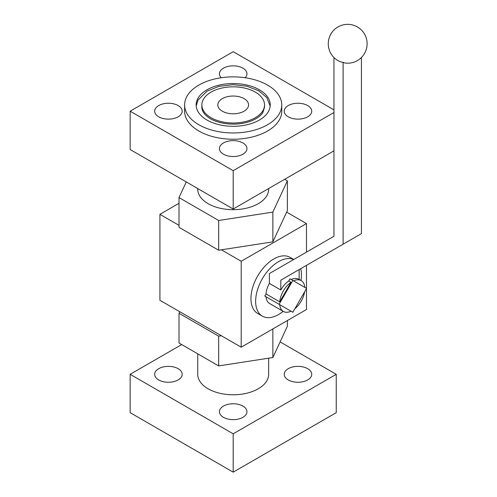 <?xml version="1.0" encoding="UTF-8"?>
<svg xmlns="http://www.w3.org/2000/svg" width="497" height="497" viewBox="0 0 497 497"><rect width="100%" height="100%" fill="white"/><g stroke="black" fill="none" stroke-linecap="round" stroke-linejoin="round"><path stroke-width="0.75" d="M283.153 311.333A32.386 18.7 -60 0 1 278.537 314.539A32.386 18.7 -60 0 1 262.341 316.142A32.386 18.7 -60 0 1 261.844 279.631A32.386 18.7 -60 0 1 293.684 259.521M300.71 268.684A32.386 18.7 -60 0 1 300.965 280.482M279.743 301.847A17.811 10.282 -60 0 1 291.049 282.265L279.743 301.847L266.001 293.913L264.771 296.044L266.001 296.752A17.811 10.282 -60 0 0 269.629 303.524L283.371 311.457A17.811 10.282 -60 0 1 279.743 304.686L291.049 311.215A17.811 10.282 -60 0 1 283.371 311.457M266.001 293.913A17.811 10.282 -60 0 1 269.374 283.402L269.374 273.555L333.953 236.268L333.953 57.509M293.503 280.848A17.811 10.282 -60 0 1 301.182 280.606A17.811 10.282 -60 0 1 304.81 287.372M304.605 291.894A17.811 10.282 -60 0 1 294.858 308.774M291.217 279.525A17.811 10.282 -60 0 1 298.89 279.283L301.182 280.606M291.049 282.265L288.757 280.942A17.811 10.282 -60 0 0 280.824 290.012L269.374 283.402M279.743 304.686L266.001 296.752M299.144 279.432L299.144 269.585L280.824 280.165L343.11 244.201L343.11 62.28A14.481 8.362 -120 0 1 339.563 61.417A19.433 19.433 0 0 1 337.979 26.944A19.433 19.433 0 0 1 366.693 39.717A19.433 19.433 0 0 1 345.695 63.094A18.321 10.58 -60 0 1 343.11 62.28M280.824 290.012L280.824 280.165M292.845 280.47L279.084 304.307L292.845 312.253L306.612 288.415L289.987 278.817L288.757 280.942M179.013 203.298L159.916 214.325L159.916 300.263L241.207 347.198L306.475 309.519L306.475 288.651M186.276 181.933L179.013 197.582L218.674 220.488L272.859 212.101L272.859 241.853L287.378 210.566L287.378 180.821L284.706 179.28M272.859 241.853L221.382 249.811L241.207 261.26L306.475 223.582L286.651 212.132M159.916 214.325L179.013 225.352M197.731 353.827L197.731 374.316A35.461 20.476 0 0 0 208.119 388.791A35.461 20.476 0 0 0 246.767 393.226A35.461 20.476 0 0 0 268.653 374.316L268.653 358.188M197.731 188.549L197.731 189.202A35.461 20.476 0 0 0 208.119 203.683A35.461 20.476 0 0 0 246.767 208.119A35.461 20.476 0 0 0 268.653 189.202L268.653 188.549M244.07 98.636A15.382 8.884 180 0 1 248.575 104.917A15.382 8.884 180 0 1 233.192 113.801A15.382 8.884 180 0 1 217.81 104.917A15.382 8.884 180 0 1 227.309 96.71A15.382 8.884 180 0 1 244.07 98.636M211.039 117.708A31.33 18.091 0 0 0 245.183 121.628A31.33 18.091 0 0 0 264.528 104.917A31.33 18.091 0 0 0 255.352 92.125A31.33 18.091 0 0 0 221.202 88.205A31.33 18.091 0 0 0 201.863 104.917A31.33 18.091 0 0 0 211.039 117.708M267.541 85.086A48.576 28.043 180 0 1 281.774 104.917A48.576 28.043 180 0 1 233.192 132.966A48.576 28.043 180 0 1 184.617 104.917A48.576 28.043 180 0 1 214.605 79.004A48.576 28.043 180 0 1 267.541 85.086M184.617 104.917L184.617 111.185A48.576 28.043 0 0 0 198.843 131.015A48.576 28.043 0 0 0 251.786 137.097A48.576 28.043 0 0 0 281.774 111.185L281.774 104.917M206.994 120.044A37.051 21.39 0 0 0 247.369 124.679A37.051 21.39 0 0 0 270.244 104.917A37.051 21.39 0 0 0 259.391 89.795A37.051 21.39 0 0 0 219.015 85.155A37.051 21.39 0 0 0 196.147 104.917A37.051 21.39 0 0 0 206.994 120.044M333.953 109.862L233.192 51.688L130.146 111.185L233.192 170.682L333.953 112.508M233.192 170.682L233.192 209.02L130.146 149.529L130.146 111.185M223.464 154.2A13.761 7.946 0 0 0 238.461 155.921A13.761 7.946 0 0 0 246.959 148.578A13.761 7.946 0 0 0 233.192 140.632A13.761 7.946 0 0 0 219.432 148.578A13.761 7.946 0 0 0 223.464 154.2M158.692 116.801A13.761 7.946 0 0 0 173.689 118.528A13.761 7.946 0 0 0 182.188 111.185A13.761 7.946 0 0 0 168.421 103.239A13.761 7.946 0 0 0 154.66 111.185A13.761 7.946 0 0 0 158.692 116.801M288.229 116.801A13.761 7.946 0 0 0 303.232 118.528A13.761 7.946 0 0 0 311.731 111.185A13.761 7.946 0 0 0 297.964 103.239A13.761 7.946 0 0 0 284.203 111.185A13.761 7.946 0 0 0 288.229 116.801M245.145 77.731A13.761 7.946 0 0 0 246.959 73.792A13.761 7.946 0 0 0 233.192 65.846A13.761 7.946 0 0 0 219.432 73.792A13.761 7.946 0 0 0 221.246 77.731M233.192 209.02L333.953 150.846M181.685 344.558L130.146 374.316L233.192 433.806L336.245 374.316L280.109 341.905M336.245 374.316L336.245 412.653L233.192 472.15L130.146 412.653L130.146 374.316M233.192 433.806L233.192 472.15M223.464 417.325A13.761 7.946 0 0 0 238.461 419.052A13.761 7.946 0 0 0 246.959 411.709A13.761 7.946 0 0 0 233.192 403.763A13.761 7.946 0 0 0 219.432 411.709A13.761 7.946 0 0 0 223.464 417.325M158.692 379.932A13.761 7.946 0 0 0 173.689 381.653A13.761 7.946 0 0 0 182.188 374.316A13.761 7.946 0 0 0 168.421 366.37A13.761 7.946 0 0 0 154.66 374.316A13.761 7.946 0 0 0 158.692 379.932M288.229 379.932A13.761 7.946 0 0 0 303.232 381.653A13.761 7.946 0 0 0 311.731 374.316A13.761 7.946 0 0 0 297.964 366.37A13.761 7.946 0 0 0 284.203 374.316A13.761 7.946 0 0 0 288.229 379.932M306.475 223.582L306.475 252.134M306.475 265.355L306.475 288.335M241.207 261.26L241.207 347.198M262.341 316.142L257.651 313.433A32.386 18.7 -60 0 1 257.651 276.04A32.386 18.7 -60 0 1 290.031 257.34L293.746 259.484M179.013 197.582L179.013 227.334L218.674 250.233L221.382 249.811M218.674 220.488L218.674 250.233M272.859 212.101L287.378 180.821M221.382 335.748L218.674 336.171L179.013 313.272L179.74 311.706M287.378 320.54L287.378 326.256L272.859 357.536L218.674 365.916L179.013 343.017L179.013 313.272M272.859 357.536L272.859 328.927M218.674 365.916L218.674 336.171M343.11 244.201L361.431 233.627L361.431 57.509M279.084 304.307L264.771 296.044M264.528 104.917L264.528 107.253L262.87 112.539C260.54 116.186 256.216 119.156 249.91 121.454C241.977 124.12 233.528 124.79 224.563 123.461C215.934 121.958 209.535 119.094 205.367 114.857C202.993 112.31 201.825 109.775 201.863 107.253L201.863 104.917M270.194 106.041L266.765 97.574L258.8 90.821L246.953 86.236L233.13 84.652L219.009 86.341L207.007 91.162L197.98 100.121L196.197 106.041"/></g></svg>
